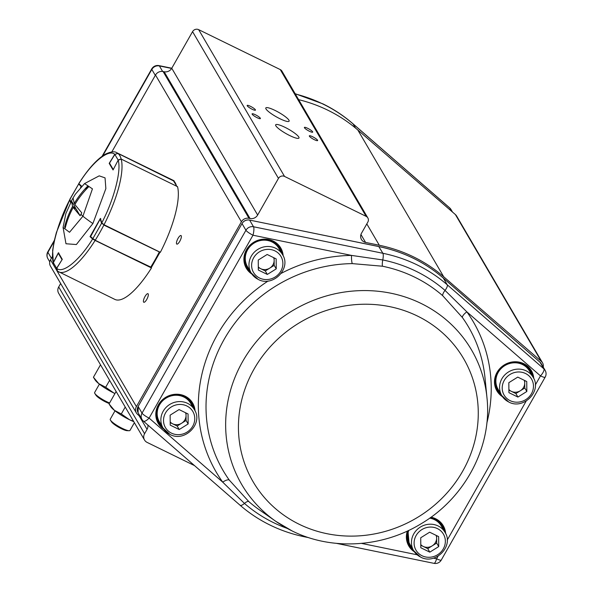 <?xml version="1.0" encoding="UTF-8"?>
<svg xmlns="http://www.w3.org/2000/svg" width="593" height="593" viewBox="0 0 593 593"><rect width="100%" height="100%" fill="white"/><g stroke="black" fill="none" stroke-linecap="round" stroke-linejoin="round"><path stroke-width="0.89" d="M289.747 135.567A13.394 2.528 29.6 0 0 298.976 138.043A13.394 2.528 29.6 0 0 284.899 127.28A13.394 2.528 29.6 0 0 275.678 124.812A13.394 2.528 29.6 0 0 289.747 135.567M279.889 118.711A13.394 2.528 29.6 0 0 289.11 121.187A13.394 2.528 29.6 0 0 275.041 110.431A13.394 2.528 29.6 0 0 265.812 107.956A13.394 2.528 29.6 0 0 279.889 118.711M257.11 117.688A4.766 0.897 29.6 0 0 260.394 118.57A4.766 0.897 29.6 0 0 255.383 114.746A4.766 0.897 29.6 0 0 252.099 113.863A4.766 0.897 29.6 0 0 257.11 117.688M252.173 109.268A4.766 0.897 29.6 0 0 255.457 110.142A4.766 0.897 29.6 0 0 250.454 106.317A4.766 0.897 29.6 0 0 247.17 105.435A4.766 0.897 29.6 0 0 252.173 109.268M314.334 139.681A4.766 0.897 29.6 0 0 317.618 140.563A4.766 0.897 29.6 0 0 312.607 136.731A4.766 0.897 29.6 0 0 309.331 135.849A4.766 0.897 29.6 0 0 314.334 139.681M309.405 131.253A4.766 0.897 29.6 0 0 312.689 132.135A4.766 0.897 29.6 0 0 307.678 128.303A4.766 0.897 29.6 0 0 304.394 127.428A4.766 0.897 29.6 0 0 309.405 131.253M178.048 238.349A4.766 1.453 -63.9 0 0 176.818 244.108A4.766 1.453 -63.9 0 0 179.775 241.299A4.766 1.453 -63.9 0 0 181.006 235.54A4.766 1.453 -63.9 0 0 178.048 238.349M145.011 296.507A4.766 1.453 -63.9 0 0 143.78 302.267A4.766 1.453 -63.9 0 0 146.738 299.458A4.766 1.453 -63.9 0 0 147.968 293.698A4.766 1.453 -63.9 0 0 145.011 296.507M543.24 367.111A6.812 6.36 149.7 0 0 542.536 362.834A6.812 6.36 149.7 0 0 541.29 361.337L443.705 276.768A153.261 143.076 149.7 0 0 379.312 245.257L365.562 242.418A6.812 6.36 -30.3 0 1 364.028 241.892A6.812 6.36 -30.3 0 1 361.456 239.52A6.812 6.36 -30.3 0 1 361.508 233.227L367.816 222.123A4.544 4.24 149.7 0 0 366.133 216.349L284.544 176.425A4.544 4.24 149.7 0 0 278.458 178.397L257.644 215.037A6.812 6.36 -30.3 0 1 250.046 218.52L248.993 218.306A6.812 6.36 149.7 0 0 241.395 221.789L136.405 406.605A6.812 6.36 149.7 0 0 136.353 412.898A6.812 6.36 149.7 0 0 137.598 414.396L140.504 416.916M147.835 425.003A6.812 6.36 -30.3 0 1 147.064 429.354L144.581 433.735A6.812 6.36 149.7 0 0 144.529 440.028A6.812 6.36 149.7 0 0 147.101 442.4L194.511 465.601M367.845 217.927L281.957 71.16A4.544 4.24 149.7 0 0 280.244 69.574L198.655 29.65A4.544 4.24 149.7 0 0 192.569 31.629L171.755 68.262A6.812 6.36 -30.3 0 1 164.157 71.753L163.105 71.531A6.812 6.36 149.7 0 0 155.507 75.022L111.81 151.941M542.536 362.834L456.647 216.067A6.812 6.36 149.7 0 0 455.402 214.57L357.816 130A153.261 143.076 149.7 0 0 298.642 99.661M60.642 283.521L58.692 286.96A6.812 6.36 149.7 0 0 58.64 293.253L144.529 440.028M52.258 256.762L50.516 259.83A6.812 6.36 149.7 0 0 50.464 266.124L136.353 412.898M486.972 397.747A133.151 124.308 149.7 0 0 421.186 303.497A133.151 124.308 149.7 0 0 247.815 353.124A133.151 124.308 149.7 0 0 275.797 521.321L292.164 530.965C331.487 550.623 382.248 547.665 421.238 523.678C465.342 497.683 492.331 446.284 486.972 397.747L485.03 378.03A142.164 132.721 149.7 0 0 462.377 317.492L442.682 295.677A142.238 132.795 149.7 0 0 414.737 277.183A142.238 132.795 149.7 0 0 382.515 266.227L352.264 263.611A142.164 132.721 149.7 0 0 224.206 339.27A142.164 132.721 149.7 0 0 229.291 480.085L248.808 501.589A142.238 132.795 149.7 0 0 259.423 509.876L275.797 521.321A133.151 124.308 149.7 0 0 292.015 530.876M287.279 528.437A147.146 137.368 -30.3 0 1 273.373 522.559A147.146 137.368 -30.3 0 1 244.464 503.427L222.723 482.146A6.812 2.431 144.4 0 1 229.291 480.085M281.245 273.336A148.895 139.007 -30.3 0 1 351.523 255.413L382.774 259.949A147.146 137.368 -30.3 0 1 445.024 290.414L466.854 311.851A148.895 139.007 -30.3 0 1 486.831 423.157M462.377 317.492A6.812 2.431 144.4 0 1 466.854 311.851L540.482 375.895A6.812 1.29 29.6 0 0 545.175 377.148L441.274 560.044A6.812 1.29 29.6 0 1 436.589 558.784L438.071 556.175M378.823 246.584L382.878 253.285A152.127 142.016 -30.3 0 1 417.346 264.997A152.127 142.016 -30.3 0 1 447.226 284.781L543.892 368.853L539.986 362.182L443.327 278.11A152.127 142.016 149.7 0 0 413.44 258.326A152.127 142.016 149.7 0 0 378.971 246.614L249.616 220.092L253.515 226.763A6.812 6.36 -30.3 0 0 245.932 230.254L242.026 223.583L138.132 406.472L142.031 413.143L245.932 230.254A6.812 1.29 29.6 0 0 252.989 235.213L351.523 255.413A6.812 1.268 -90.8 0 0 352.264 263.611M109.297 403.499A9.473 1.786 -150.4 0 1 97.763 397.036A9.473 1.786 -150.4 0 1 95.918 395.153L94.85 393.455A11.356 2.142 -150.4 0 1 94.635 392.514L99.394 384.138M109.594 402.981A11.356 2.142 -150.4 0 1 97.059 395.709A11.356 2.142 -150.4 0 1 94.85 393.455M134.381 422.69L129.993 430.414A11.356 2.142 -150.4 0 1 129.081 430.718L127.072 430.666A9.473 1.786 -150.4 0 1 114.894 424.87A9.473 1.786 -150.4 0 1 111.536 421.838L110.461 420.14A11.356 2.142 -150.4 0 1 110.254 419.199L115.012 410.823M129.081 430.718A11.356 2.142 -150.4 0 1 114.486 423.773A11.356 2.142 -150.4 0 1 110.461 420.14M100.506 364.799L93.435 377.252L95.132 379.95A18.161 3.432 29.6 0 0 98.772 383.641L105.695 387.259L109.609 380.358M93.435 377.252L98.772 383.641A18.161 3.432 -150.4 0 0 113.878 393.033L105.695 387.259M114.953 393.537L113.878 393.033A18.161 3.432 29.6 0 0 114.946 393.552M116.124 391.484L109.045 403.937L110.75 406.635A18.161 3.432 29.6 0 0 114.39 410.326L121.306 413.944L125.227 407.043M109.045 403.937L114.39 410.326A18.161 3.432 -150.4 0 0 129.496 419.718L121.306 413.944M133.61 421.371L129.496 419.718A18.161 3.432 29.6 0 0 133.773 421.653M508.89 390.142L511.359 391.35A9.11 8.502 149.7 0 0 520.32 390.765A9.11 8.502 149.7 0 0 524.738 382.982A9.11 8.502 149.7 0 0 524.256 380.283M522.529 364.547A18.161 16.96 149.7 0 0 501.189 368.498A18.161 16.96 149.7 0 0 498.046 389.23L501.745 395.553A18.161 16.96 -30.3 0 1 504.888 374.82A18.161 16.96 -30.3 0 1 526.228 370.87A18.161 16.96 -30.3 0 1 533.1 377.207L529.401 370.884A18.161 16.96 149.7 0 0 522.529 364.547M508.831 382.678L517.748 377.104L526.747 381.507L526.829 391.484L517.911 397.065L508.913 392.662L508.831 382.678M524.716 380.513L524.775 387.978L526.829 391.484M524.775 387.978L515.858 393.552L517.911 397.065M508.883 389.497A9.11 8.502 149.7 0 0 511.359 391.35L515.858 393.552M420.785 545.234L423.254 546.442A9.11 8.502 149.7 0 0 432.215 545.856A9.11 8.502 149.7 0 0 436.633 538.081A9.11 8.502 149.7 0 0 436.151 535.375M420.504 556.983A18.161 16.96 -30.3 0 1 413.64 550.645A18.161 16.96 -30.3 0 1 416.783 529.912A18.161 16.96 -30.3 0 1 438.123 525.961A18.161 16.96 -30.3 0 1 444.995 532.299L441.296 525.976A18.161 16.96 149.7 0 0 434.424 519.646A18.161 16.96 149.7 0 0 429.717 518.134M408.77 530.387A18.161 16.96 149.7 0 0 409.941 544.33L413.64 550.645L420.607 557.086C435.232 565.322 454.201 546.16 444.995 532.299M420.726 537.769L429.643 532.195L438.642 536.598L438.724 546.583L429.806 552.157L420.808 547.754L420.726 537.769M436.611 535.605L436.67 543.069L438.724 546.583M436.67 543.069L427.753 548.644L429.806 552.157M420.778 544.589A9.11 8.502 149.7 0 0 423.254 546.442L427.753 548.644M258.311 267.525L260.772 268.725A9.11 8.502 149.7 0 0 269.733 268.14A9.11 8.502 149.7 0 0 274.151 260.364A9.11 8.502 149.7 0 0 273.669 257.666M271.95 241.929A18.161 16.96 149.7 0 0 250.602 245.873A18.161 16.96 149.7 0 0 247.459 266.613L251.158 272.936A18.161 16.96 -30.3 0 1 254.301 252.195A18.161 16.96 -30.3 0 1 275.649 248.252A18.161 16.96 -30.3 0 1 282.513 254.582L278.814 248.267A18.161 16.96 149.7 0 0 271.95 241.929M258.244 260.053L267.169 254.479L276.168 258.882L276.249 268.866L267.324 274.44L258.326 270.037L258.244 260.053M274.129 257.888L274.188 265.353L276.249 268.866M274.188 265.353L265.271 270.927L267.324 274.44M258.303 266.88A9.11 8.502 149.7 0 0 260.772 268.725L265.271 270.927M170.198 422.616L172.667 423.825A9.11 8.502 149.7 0 0 181.628 423.232A9.11 8.502 149.7 0 0 186.046 415.456A9.11 8.502 149.7 0 0 185.565 412.758M183.845 397.021A18.161 16.96 149.7 0 0 162.497 400.972A18.161 16.96 149.7 0 0 159.354 421.705L163.053 428.027A18.161 16.96 -30.3 0 1 166.196 407.287A18.161 16.96 -30.3 0 1 187.544 403.344A18.161 16.96 -30.3 0 1 194.408 409.674L190.709 403.359A18.161 16.96 149.7 0 0 183.845 397.021M170.139 415.152L179.064 409.57L188.063 413.973L188.144 423.958L179.219 429.532L170.221 425.129L170.139 415.152M186.024 412.98L186.083 420.444L188.144 423.958M186.083 420.444L177.166 426.026L179.219 429.532M170.198 421.971A9.11 8.502 149.7 0 0 172.667 423.825L177.166 426.026M70.537 202.532L69.692 199.834C57.58 222.768 49.864 252.27 53.311 262.491L58.418 252.729L62.28 259.334L56.728 268.34C62.673 274.159 79.573 260.349 92.612 239.001L90.032 236.644L100.387 218.424L101.781 222.864C113.893 199.923 121.609 170.421 118.163 160.199L113.055 169.961L109.194 163.357L114.746 154.35C108.801 148.532 91.908 162.341 78.862 183.689L81.441 186.046L80.967 186.884M151.074 267.695L92.612 239.001M56.728 268.34L57.499 271.201M69.692 199.834L56.394 232.515L54.193 241.084L52.629 250.394L53.311 262.491M114.746 154.35L117.866 153.387A66.297 20.192 -63.9 0 0 116.821 152.742C114.649 151.133 110.817 151.623 105.317 154.195C96.978 159.109 88.135 168.901 78.787 183.578L78.862 183.689M117.866 153.387L174.068 181.161M101.781 222.864L104.027 224.754L160.355 252.321A66.297 20.192 -63.9 0 0 177.522 186.647L121.194 159.08L118.163 160.199M57.158 270.994L114.872 299.413A66.297 20.192 -63.9 0 0 151.437 268.021M174.194 180.954A66.297 20.192 -63.9 0 0 173.156 180.309L116.821 152.742M72.479 198.914L75.341 194.237L84.554 183.578L99.209 175.854L105.05 177.878L105.858 188.633L92.886 223.568L76.364 244.531L65.979 243.76L63.08 227.445L65.845 213.628L72.479 198.914A86.852 16.404 -150.4 0 0 72.25 199.426L71.434 200.901L72.591 206.394L75.474 207.802L71.434 200.901M84.554 183.578L92.441 188.856L82.909 216.23L69.529 232.286L63.08 227.445M72.591 206.394A86.837 81.071 -30.3 0 0 64.644 226.867L65.26 227.92A86.837 81.071 149.7 0 1 73.206 207.446L80.129 215.763L80.967 214.325L81.782 212.857L74.859 204.541A86.837 81.071 149.7 0 1 88.565 186.891L87.949 185.839A86.837 81.071 -30.3 0 0 74.236 203.488L75.207 203.955M74.236 203.488L73.087 197.995L72.25 199.426M85.548 190.071L87.949 185.839M64.644 226.867L66.379 223.813M75.141 208.395L75.474 207.802M73.206 207.446L76.089 208.862L80.129 215.763M109.549 163.06L114.857 154.439L118.111 159.999L121.15 158.931A66.297 20.192 116.1 0 0 119.838 155.685A66.297 20.192 116.1 0 0 117.948 153.461L173.312 180.546L117.94 153.454L114.901 154.365M176.884 186.335L176.514 186.017A66.297 20.192 116.1 0 0 175.202 182.777A66.297 20.192 116.1 0 0 173.312 180.546L177.04 186.654M113.3 169.494L118.229 160.08M70.063 199.107L69.9 199.411A0.452 0.415 162.5 0 0 69.855 199.737L69.855 199.737A0.452 0.415 162.5 0 0 70.063 199.974M70.752 202.109L69.9 199.411L78.624 184.06L69.885 199.204L70.663 202.287M81.411 186.098A0.452 0.43 -47.6 0 0 81.115 186.343L78.624 184.06A0.452 0.43 -47.6 0 1 78.995 183.808M160.043 252.166A0.452 0.415 -17.5 0 1 159.999 252.262L151.4 267.399L95.028 240.387L150.8 267.606M103.983 224.732L101.573 223.279A0.452 0.415 -17.5 0 1 101.877 223.064M100.499 218.787A0.452 0.415 162.5 0 0 100.224 218.995L101.573 223.279L92.849 238.631L95.28 240.172A66.297 20.192 116.1 0 0 99.676 232.804A66.297 20.192 116.1 0 0 103.864 225.066L159.999 252.262L151.4 267.399M100.254 218.95L90.447 236.874A0.452 0.43 132.4 0 1 90.358 236.355L92.849 238.631A0.452 0.43 132.4 0 0 92.931 239.157L92.931 239.157A0.452 0.43 132.4 0 0 93.027 239.224L95.021 240.38L90.447 236.874A0.452 0.43 132.4 0 0 90.544 236.941M57.113 270.957L56.706 268.384M62.065 259.69L56.617 268.258L53.363 262.692L53.148 264.374L53.37 262.677M57.047 270.905L53.148 264.367M58.877 253.055L58.277 253.255L53.363 262.692L58.307 253.255M136.405 406.605L56.95 270.831M53.125 264.3L50.516 259.83M241.395 221.789L155.507 75.022M257.644 215.037L171.755 68.262M250.046 218.52L164.157 71.753M248.993 218.306L163.105 71.531M147.064 429.354L139.044 415.649M144.581 433.735L58.692 286.96M541.29 361.337L455.402 214.57M443.705 276.768L357.816 130M379.312 245.257L366.808 223.895M365.562 242.418L360.944 234.517M366.133 216.349L280.244 69.574M284.544 176.425L198.655 29.65M278.458 178.397L192.569 31.629M191.895 403.136A19.302 18.02 -30.3 0 1 193.904 408.822M192.636 406.65A18.62 17.382 149.7 0 0 184.06 396.635A18.62 17.382 149.7 0 0 160.822 402.202A18.62 17.382 149.7 0 0 161.281 424.996M194.074 409.103A19.302 18.02 149.7 0 0 191.976 403.277A19.302 18.02 149.7 0 0 184.682 396.547A19.302 18.02 149.7 0 0 162.008 400.735A19.302 18.02 149.7 0 0 158.665 422.772A19.302 18.02 149.7 0 0 162.719 427.449M163.801 429.184A19.977 18.65 -30.3 0 1 158.954 403.877A19.977 18.65 -30.3 0 1 185.135 396.176A19.977 18.65 -30.3 0 1 195.053 410.897M280.741 251.558A18.62 17.382 149.7 0 0 272.165 241.544A18.62 17.382 149.7 0 0 248.927 247.111A18.62 17.382 149.7 0 0 249.386 269.904M280 248.044A19.302 18.02 -30.3 0 1 282.016 253.73M272.787 241.447A19.302 18.02 149.7 0 0 250.113 245.643A19.302 18.02 149.7 0 0 246.77 267.68A19.302 18.02 149.7 0 0 250.824 272.357M251.906 274.092A19.977 18.65 -30.3 0 1 247.059 248.778A19.977 18.65 -30.3 0 1 273.24 241.077A19.977 18.65 -30.3 0 1 283.157 255.805M443.223 529.275A18.62 17.382 149.7 0 0 434.647 519.253A18.62 17.382 149.7 0 0 430.214 517.778M442.482 525.754A19.302 18.02 -30.3 0 1 444.491 531.447M435.262 519.164A19.302 18.02 149.7 0 0 430.474 517.6M407.94 530.779A19.302 18.02 149.7 0 0 409.244 545.39A19.302 18.02 149.7 0 0 413.299 550.074M414.388 551.809A19.977 18.65 -30.3 0 1 407.347 531.054M431 517.215A19.977 18.65 -30.3 0 1 435.722 518.793A19.977 18.65 -30.3 0 1 445.639 533.522M530.587 370.662A19.302 18.02 -30.3 0 1 532.596 376.347M531.328 374.176A18.62 17.382 149.7 0 0 522.752 364.161A18.62 17.382 149.7 0 0 499.514 369.736A18.62 17.382 149.7 0 0 499.973 392.529M523.367 364.072A19.302 18.02 149.7 0 0 500.692 368.268A19.302 18.02 149.7 0 0 497.349 390.298A19.302 18.02 149.7 0 0 501.404 394.982M502.493 396.717A19.977 18.65 -30.3 0 1 497.638 371.403A19.977 18.65 -30.3 0 1 523.827 363.702A19.977 18.65 -30.3 0 1 533.744 378.43M239.883 505.006A6.812 2.328 -49 0 0 240.054 505.214A6.812 2.328 -49 0 0 244.464 503.427A6.812 2.328 131 0 1 248.808 501.589M305.321 536.495A6.812 1.69 101.6 0 1 304.624 536.828C292.527 534.337 281.008 530.424 270.074 525.087C259.141 519.727 249.134 513.101 240.054 505.214L143.387 421.134A6.812 2.328 -49 0 0 149.095 418.102L222.723 482.146A148.895 139.007 -30.3 0 1 268.125 281.008M444.654 531.728A19.302 18.02 149.7 0 0 442.563 525.895A19.302 18.02 149.7 0 0 435.336 519.201M532.759 376.629A19.302 18.02 149.7 0 0 530.668 370.803A19.302 18.02 149.7 0 0 523.441 364.109M282.179 254.012A19.302 18.02 149.7 0 0 280.081 248.185A19.302 18.02 149.7 0 0 272.862 241.484M443.26 278.05A1.134 0.385 131 0 1 443.297 278.073A1.134 0.385 131 0 1 443.327 278.11L447.226 284.781A6.812 2.328 -49 0 1 445.024 290.414A6.812 2.328 131 0 0 442.682 295.677M417.494 316.062A121.928 113.826 149.7 0 0 254.034 369.128A121.928 113.826 149.7 0 0 299.206 524.279A121.928 113.826 149.7 0 0 462.666 471.22A121.928 113.826 149.7 0 0 417.494 316.062M361.522 543.396L417.109 554.789M433.476 558.146L436.589 558.784A6.812 1.69 101.6 0 1 433.987 563.35L336.55 543.373M447.211 540.082L526.176 401.076M535.316 384.99L540.482 375.895A6.812 2.328 -49 0 0 543.892 368.853A6.812 6.36 -30.3 0 1 545.13 370.343L541.224 363.672A6.812 6.36 149.7 0 0 539.986 362.182A1.134 0.385 131 0 0 539.956 362.153L443.297 278.073C424.885 262.188 403.418 251.684 378.905 246.562L249.616 220.092A6.812 6.36 149.7 0 0 242.026 223.583L138.132 406.472A6.812 6.36 149.7 0 0 138.08 412.765L141.979 419.436A6.812 6.36 -30.3 0 1 142.031 413.143A6.812 1.29 29.6 0 0 149.095 418.102L252.989 235.213A6.812 1.69 101.6 0 0 253.515 226.763L382.878 253.285A6.812 1.69 101.6 0 1 382.774 259.949A6.812 1.69 101.6 0 0 382.515 266.227M162.556 427.168A19.302 18.02 -30.3 0 1 158.583 422.631M250.661 272.076A19.302 18.02 -30.3 0 1 246.688 267.539M501.241 394.701A19.302 18.02 -30.3 0 1 497.268 390.157M408.221 530.646A18.62 17.382 149.7 0 0 411.868 547.621M413.136 549.793A19.302 18.02 -30.3 0 1 409.163 545.249M143.217 420.926A6.812 6.36 -30.3 0 1 141.979 419.436A6.812 6.812 0 0 0 143.387 421.134A6.812 2.328 -49 0 1 143.217 420.926M138.191 406.353L138.08 412.765M242.092 223.465L242.011 223.494C243.805 220.729 246.317 219.573 249.549 220.04M539.919 362.123A1.134 0.385 131 0 1 539.956 362.153L541.224 363.672M295.144 93.694L322.926 103.879C333.859 109.238 343.866 115.857 352.946 123.752A6.812 2.328 131 0 1 353.117 123.959A152.127 142.016 149.7 0 0 323.229 104.183A152.127 142.016 149.7 0 0 295.307 93.961M54.126 241.41L47.922 252.321L51.406 258.274M155.299 75.378L151.823 69.433L102.759 155.803M171.644 68.454L159.406 65.942L162.63 71.457M355.511 128.044L353.117 123.959L449.783 208.039L451.755 211.404M452.496 212.049L451.021 209.529A6.812 6.36 149.7 0 0 449.783 208.039A6.812 2.328 131 0 0 449.613 207.832L352.946 123.752M54.371 240.298L47.825 251.81A6.812 1.29 -150.4 0 0 47.922 252.321A6.812 6.36 149.7 0 0 47.87 258.615L49.76 261.847M171.777 68.232L159.013 65.615A6.812 1.69 -78.4 0 1 159.406 65.942A6.812 6.36 149.7 0 0 151.823 69.433A6.812 1.29 -150.4 0 1 151.726 68.921L102.107 156.256M508.609 401.891A18.161 16.96 -30.3 0 1 501.745 395.553L508.712 401.987C523.337 410.23 542.306 391.069 533.1 377.207M525.539 373.508A15.892 14.84 149.7 0 0 504.235 380.432A15.892 14.84 149.7 0 0 510.121 400.653A15.892 14.84 149.7 0 0 531.432 393.737A15.892 14.84 149.7 0 0 525.539 373.508M437.434 528.608A15.892 14.84 149.7 0 0 416.13 535.523A15.892 14.84 149.7 0 0 422.016 555.745A15.892 14.84 149.7 0 0 443.327 548.829A15.892 14.84 149.7 0 0 437.434 528.608M258.022 279.266A18.161 16.96 -30.3 0 1 251.158 272.936L258.125 279.37C272.758 287.605 291.726 268.444 282.513 254.582M274.959 250.891A15.892 14.84 149.7 0 0 253.648 257.807A15.892 14.84 149.7 0 0 259.534 278.028A15.892 14.84 149.7 0 0 280.845 271.112A15.892 14.84 149.7 0 0 274.959 250.891M169.917 434.358A18.161 16.96 -30.3 0 1 163.053 428.027L170.021 434.461C184.653 442.704 203.621 423.543 194.408 409.674M186.854 405.983A15.892 14.84 149.7 0 0 165.543 412.898A15.892 14.84 149.7 0 0 171.429 433.127A15.892 14.84 149.7 0 0 192.74 426.204A15.892 14.84 149.7 0 0 186.854 405.983M58.537 271.846A66.297 20.192 -63.9 0 0 95.102 240.454M104.027 224.754A66.297 20.192 -63.9 0 0 121.194 159.08M92.886 223.568A53.392 10.081 -150.4 0 1 82.909 216.23A86.852 16.404 -150.4 0 1 80.967 214.325M176.514 186.15L121.15 159.057M109.668 163.705A0.452 0.423 -30.3 0 1 109.505 163.127L113.181 169.413A0.452 0.423 149.7 0 0 113.152 169.776L109.505 163.082L114.864 154.388L117.94 153.454M81.219 186.447L80.529 187.366M159.339 251.825L159.22 252.158A66.297 20.192 116.1 0 1 155.04 259.897A66.297 20.192 116.1 0 1 150.644 267.258L95.028 240.387M100.81 218.78L100.217 218.958L90.388 236.303M62.28 259.334A0.452 0.423 149.7 0 0 61.968 259.564L58.292 253.278A0.452 0.423 -30.3 0 1 58.603 253.048M158.665 422.772C148.917 408.325 169.25 387.815 184.712 396.576L191.976 403.277M246.77 267.68C237.022 253.233 257.355 232.723 272.817 241.484L280.081 248.185M409.244 545.39L407.969 530.765M430.444 517.622L435.299 519.194L442.563 525.895M497.349 390.298C487.609 375.851 507.934 355.34 523.404 364.102L530.668 370.803M308.857 537.695L304.624 536.828M433.987 563.35A6.812 6.812 0 0 0 441.274 560.044M545.175 377.148A6.812 6.812 0 0 0 545.13 370.343M159.013 65.615A6.812 6.812 0 0 0 151.726 68.921M451.021 209.529A6.812 6.812 0 0 0 449.613 207.832M47.825 251.81A6.812 6.812 0 0 0 47.87 258.615M160.043 251.936L160.006 252.351M151.415 267.48L150.392 267.48"/></g></svg>
